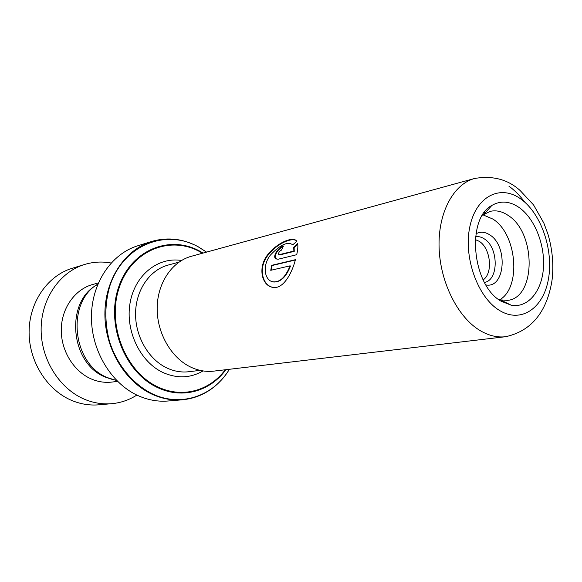 <?xml version="1.0" encoding="UTF-8"?>
<svg xmlns="http://www.w3.org/2000/svg" width="582" height="582" viewBox="0 0 582 582"><rect width="100%" height="100%" fill="white"/><g stroke="black" fill="none" stroke-linecap="round" stroke-linejoin="round"><path stroke-width="0.87" d="M116.669 380.526L107.786 377.747C72.183 364.427 65.81 302.393 97.849 284.081M191.165 367.307C198.637 370.719 206.173 371.993 213.761 371.127L505.525 336.723C497.224 337.669 488.822 335.668 480.325 330.707C457.947 317.612 440.138 282.372 439.09 247.576C437.948 212.75 453.465 184.087 474.643 178.47L191.347 256.291C171.988 261.5 157.3 283.092 157.162 308.242C156.951 333.377 171.501 358.279 191.165 367.307M501.167 301.229C472.198 285.406 465.978 218.752 491.855 205.431C500.622 200.368 509.745 201.081 519.217 207.57C534.742 218.541 545.159 244.92 543.421 268.142C541.798 291.4 527.969 308.162 511.338 305.259L501.167 301.229M499.029 299.774L507.606 300.385C536.182 297.686 536.197 232.902 508.297 215.522C502.295 211.404 496.271 210.015 490.233 211.353L482.507 215.151M499.538 299.912C521.618 287.573 517.027 234.059 492.918 219.079L482.936 214.823M475.938 233.826C480.354 231.418 484.959 231.76 489.738 234.859C508.282 245.924 505.278 288.803 485.912 284.933M475.545 236.736C478.455 236.248 481.35 236.954 484.239 238.846C498.65 247.386 498.934 280.291 484.45 282.394M483.155 279.884C493.289 273.307 490.684 248.158 479.212 241.319L475.276 239.544M206.566 252.108L198.098 246.695C182.995 238.627 167.485 236.896 151.567 241.494L137.716 245.8C111.264 253.854 91.287 283.492 91.432 317.488C91.483 351.47 111.948 384.506 139.134 396.102C148.679 400.169 158.304 401.806 168.002 401.005L182.457 399.79C172.658 400.598 162.931 398.925 153.277 394.763C125.77 382.912 105 349.164 104.891 314.491C104.687 279.804 124.846 249.627 151.567 241.494C166.03 237.252 180.296 238.38 194.359 244.877M279.527 254.603L293.859 251.053L293.721 247.234L297.664 243.552C298.108 246.259 297.788 249.976 296.704 254.712L277.963 259.266L275.322 258.473C272.703 255.483 278.974 246.797 283.507 245.99L281.382 250.165C279.396 251.198 278.48 252.581 278.64 254.312L279.927 254.887L294.259 251.344L294.114 247.561L297.758 244.156M296.827 241.283L292.761 244.818C287.69 241.21 280.211 244.651 270.339 255.163C262.453 265.108 264.213 279.011 271.903 281.608C279.244 283.056 285.296 277.796 290.076 265.836L270.746 270.31L271.707 265.312L295.438 259.681C291.451 274.959 282.416 289.683 272.536 287.312C261.864 285.602 257.433 267.465 267.771 254.603C277.89 241.967 293.75 236.037 296.827 241.283M273.707 282.03C280.589 282.27 286.191 276.923 290.513 266.003L290.076 265.836M271.227 270.201L272.129 265.516L295.329 260.016M271.707 265.312L272.129 265.516M274.238 287.479L272.943 287.326C262.686 285.667 257.979 268.709 267.364 256.007C276.545 243.494 292.266 237.07 296.464 240.817M293.859 251.053L294.259 251.344M293.721 247.234L294.114 247.561M276.13 259.15L275.723 258.721C274.726 253.978 277.214 249.925 283.194 246.557M279.047 254.618L279.927 254.887M111.089 263.02C102.148 261.362 93.324 261.842 84.601 264.468L72.146 268.302C47.528 275.723 28.976 302.371 29.1 332.468C29.129 362.542 48.08 391.417 73.274 401.071C81.691 404.301 90.195 405.545 98.787 404.817L111.766 403.682C120.838 402.839 129.197 399.965 136.857 395.062M97.689 284.482C64.326 301.192 70.08 364.856 106.448 377.514L112.355 379.442M98.329 282.947L92.844 284.445C75.034 289.218 61.481 308.074 61.27 329.608C60.979 351.135 74.205 372.124 92.167 379.333C98.678 381.93 105.247 382.847 111.89 382.068L117.542 381.392M84.601 264.468C59.713 271.976 40.951 299.104 41.126 329.805C41.198 360.498 60.441 389.984 85.954 399.849C94.48 403.144 103.087 404.425 111.766 403.682M200.077 370.37L188.874 371.723C181.649 372.575 174.491 371.403 167.39 368.21C148.861 359.836 135.257 336.731 135.562 313.407C135.795 290.062 149.734 269.968 168.067 265.094L178.958 262.133M508.908 186.167C514.692 190.35 519.981 195.69 524.789 202.187M499.407 310.373C521.065 323.825 543.493 308.184 548.433 279.062C553.678 250.115 541.245 213.55 520.861 199.037C500.578 184.108 476.163 195.981 469.856 226.624C463.236 257.062 477.662 297.387 499.407 310.373M203.045 370.93C190.692 378.082 177.554 378.707 163.629 372.815C140.524 362.593 125.123 331.136 130.048 303.12C134.755 275.031 158.137 256.604 181.497 260.496M220.84 380.563C210.248 391.875 197.458 398.284 182.457 399.79C202.5 397.477 218.155 387.306 229.432 369.279M206.523 252.122L198.149 246.783C165.521 228.45 123.115 245.109 109.802 286.097C104.665 303.979 104.549 322.377 109.452 341.292C117.149 365.525 133.751 385.204 153.699 394.48C182.151 407.24 213.863 395.469 229.388 369.279M225.845 369.701C210.684 390.813 183.323 399.208 158.886 388.158C125.712 374.088 105.72 325.549 118.386 287.872C130.557 249.976 169.653 234.32 199.946 251.257L203.082 253.068M202.478 253.228L199.924 251.773C169.871 234.99 131.125 250.536 119.063 288.105C106.528 325.454 126.338 373.571 159.221 387.532C183.228 398.394 210.124 390.34 225.227 369.774M505.525 336.723C536.808 329.987 548.251 304.291 552.063 280.037C553.809 264.846 552.449 249.576 547.982 234.24L543.864 223.102L533.585 204.959L520.184 190.576C507.955 179.438 492.772 175.4 474.643 178.47M484.377 213.834L491.855 205.431M484.071 212.83L485.599 212.466M501.248 300.283L511.338 305.259M272.943 287.326L272.536 287.312M275.723 258.721L275.322 258.473"/></g></svg>
